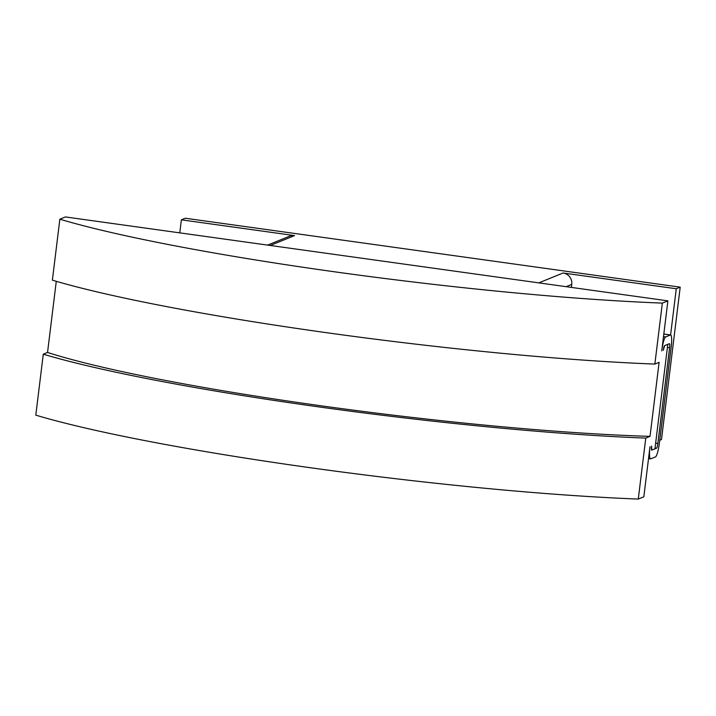 <?xml version="1.0" encoding="UTF-8"?>
<svg xmlns="http://www.w3.org/2000/svg" width="716" height="716" viewBox="0 0 716 716"><rect width="100%" height="100%" fill="white"/><g stroke="black" fill="none" stroke-linecap="round" stroke-linejoin="round"><path stroke-width="1.07" d="M267.65 245.105L289.506 236.217A10.14 9.943 67.9 0 1 294.553 235.591L270.263 245.472M659.74 440.277L661.486 439.561L680.2 287.152L676.271 288.754L563.089 272.993A10.14 9.943 67.9 0 1 571.762 284.386L571.386 287.411M676.271 288.754L670.597 334.945M179.77 232.861L181.372 219.821L294.553 235.591M680.2 287.152L185.301 218.228L181.372 219.821M667.894 300.854L65.416 216.939L59.858 219.194L52.375 280.162A396.646 37.715 7 0 0 654.854 364.077L659.114 362.341L650.021 436.366L645.769 438.103L638.278 499.061L643.836 496.806L649.985 446.73A13.219 2.211 -82.1 0 0 650.522 458.867A13.219 2.211 -82.1 0 0 650.737 458.831L655.453 456.915A13.219 2.211 -82.1 0 0 659.418 442.891L671.178 347.09A13.219 2.211 -82.1 0 0 670.65 334.954A13.219 2.211 -82.1 0 0 670.427 334.99L665.71 336.905A13.219 2.211 -82.1 0 0 661.745 350.93L667.894 300.854L662.345 303.11L654.854 364.077M664.645 345.613L663.32 350.285A4.403 0.734 97.9 0 1 664.645 345.613L669.362 343.698A4.403 0.734 97.9 0 1 669.433 343.689A4.403 0.734 97.9 0 1 669.612 347.734L657.843 443.526A4.403 0.734 97.9 0 1 656.527 448.207L651.811 450.122L651.56 446.086A4.403 0.734 97.9 0 0 651.739 450.131A4.403 0.734 97.9 0 0 651.811 450.122L654.952 448.843L667.786 344.333M645.769 438.103A396.646 37.715 -173 0 1 43.282 354.187L35.8 415.146A396.646 37.715 7 0 0 638.278 499.061M43.282 354.187L47.542 352.451L56.278 281.307M650.021 436.366A382.102 36.337 -173 0 1 47.542 352.451M662.345 303.11A396.646 37.715 -173 0 1 59.858 219.194M571.762 284.386L566.123 286.677M563.089 272.993L538.799 282.874M655.059 448.001L656.527 448.207M663.508 336.601L665.71 336.905M663.822 334.068L670.427 334.99M655.641 443.222L657.843 443.526M667.402 347.421L669.612 347.734M663.83 334.005L670.65 334.954M648.526 458.589L650.522 458.867"/></g></svg>
